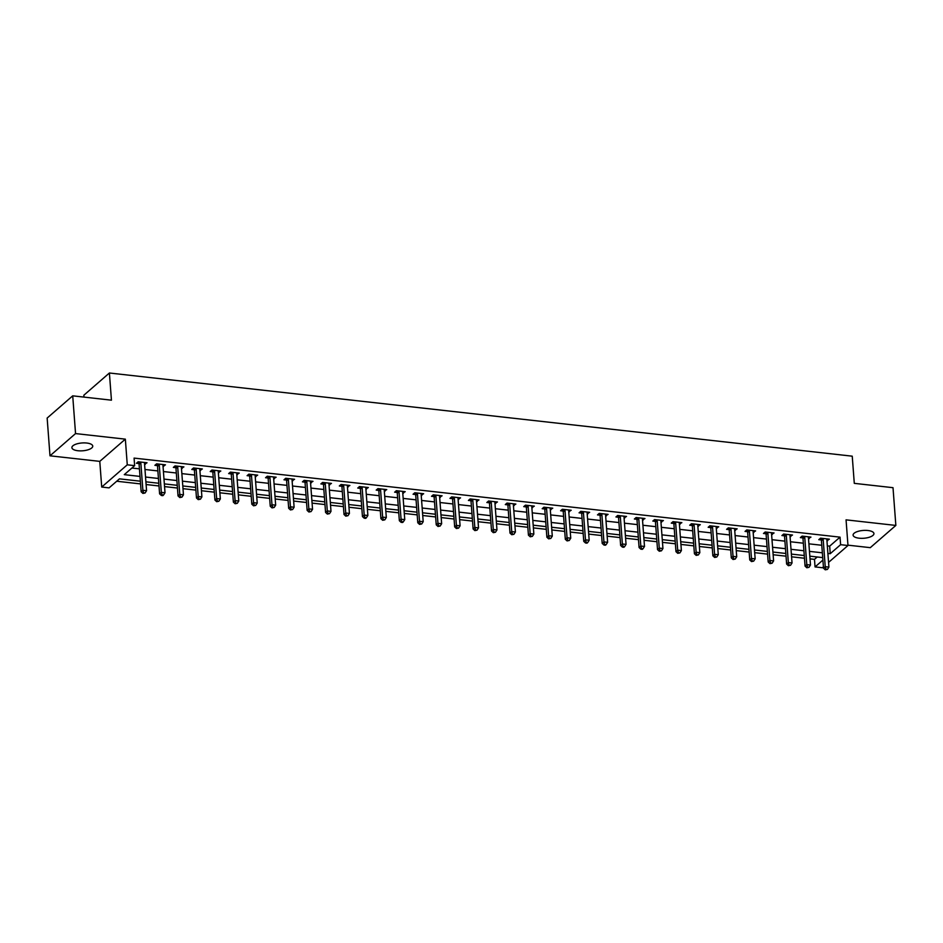 <?xml version="1.0" encoding="UTF-8"?>
<svg xmlns="http://www.w3.org/2000/svg" width="943" height="943" viewBox="0 0 943 943"><rect width="100%" height="100%" fill="white"/><g stroke="black" fill="none" stroke-linecap="round" stroke-linejoin="round"><path stroke-width="1.41" d="M77.892 450.73A10.456 3.925 175.7 0 0 92.744 446.098A10.456 3.925 175.7 0 0 86.744 443.033A10.456 3.925 175.7 0 0 71.892 447.666A10.456 3.925 175.7 0 0 77.892 450.73M859.097 538.194A10.456 3.925 175.7 0 0 873.937 533.573A10.456 3.925 175.7 0 0 867.937 530.508A10.456 3.925 175.7 0 0 853.097 535.141A10.456 3.925 175.7 0 0 859.097 538.194M140.354 481.201L119.455 478.855L109.082 487.873L101.714 487.048L127.27 464.816L134.649 465.642L124.287 474.647L140 476.415M99.781 461.375L125.348 439.155L75.546 433.58L72.717 395.836L47.15 418.067L49.991 455.811L99.781 461.375L101.714 487.048M83.974 397.097L83.833 395.235L109.4 373.004L852.236 456.176L854.287 483.346L893.009 487.684L895.85 525.428L846.06 519.852L847.981 545.514L828.567 562.393M847.957 545.16L870.283 547.659L895.85 525.428M823.404 566.884L822.426 567.745L815.047 566.92L822.897 560.083M810.013 558.869L814.481 559.364L815.047 566.92M116.708 481.236L140.566 483.912M146.106 484.525L159.002 485.975M164.553 486.6L177.449 488.038M182.989 488.663L195.885 490.101M201.437 490.725L214.332 492.163M219.872 492.788L232.768 494.238M238.32 494.851L251.215 496.301M256.755 496.914L269.651 498.364M275.203 498.988L288.098 500.427M293.638 501.051L306.546 502.489M312.086 503.114L324.981 504.564M330.521 505.177L343.429 506.627M348.969 507.24L361.864 508.69M367.405 509.314L380.312 510.752M385.852 511.377L398.748 512.815M404.299 513.44L417.195 514.878M422.735 515.503L435.631 516.953M441.183 517.566L454.078 519.015M459.618 519.628L472.514 521.078M478.066 521.703L490.961 523.141M496.501 523.766L509.397 525.204M514.949 525.829L527.844 527.278M533.384 527.891L546.292 529.341M551.832 529.954L564.727 531.404M570.267 532.029L583.175 533.467M588.715 534.092L601.61 535.53M607.151 536.154L620.058 537.593M625.598 538.217L638.494 539.667M644.045 540.28L656.941 541.73M662.481 542.355L675.377 543.793M680.929 544.417L693.824 545.856M699.364 546.48L712.26 547.918M717.812 548.543L730.707 549.993M736.247 550.606L749.143 552.056M754.695 552.669L767.59 554.119M773.13 554.743L786.026 556.181M791.578 556.806L804.473 558.244M75.546 433.58L49.991 455.811M814.481 559.364L817.216 556.983M827.329 545.891L829.675 546.15L840.036 537.145L134.083 458.098L134.649 465.642M131.914 468.023L139.434 468.86M144.974 469.484L157.87 470.934M163.422 471.547L176.317 472.997M181.858 473.61L194.753 475.06M200.305 475.685L213.201 477.123M218.741 477.747L231.636 479.185M237.188 479.81L250.084 481.248M255.624 481.873L268.519 483.323M274.071 483.936L286.967 485.386M292.507 485.999L305.414 487.448M310.954 488.073L323.85 489.511M329.39 490.136L342.297 491.574M347.837 492.199L360.733 493.649M366.285 494.262L379.18 495.712M384.72 496.324L397.616 497.774M403.168 498.399L416.063 499.837M421.604 500.462L434.499 501.9M440.051 502.525L452.946 503.963M458.487 504.588L471.382 506.037M476.934 506.65L489.83 508.1M495.37 508.713L508.265 510.163M513.817 510.788L526.713 512.226M532.253 512.851L545.16 514.289M550.7 514.913L563.596 516.363M569.136 516.976L582.043 518.426M587.583 519.039L600.479 520.489M606.019 521.114L618.926 522.552M624.466 523.176L637.362 524.614M642.914 525.239L655.809 526.677M661.349 527.302L674.245 528.752M679.797 529.365L692.692 530.815M698.233 531.428L711.128 532.878M716.68 533.502L729.576 534.94M735.116 535.565L748.011 537.003M753.563 537.628L766.459 539.078M771.999 539.691L784.906 541.141M790.446 541.754L803.342 543.203M808.882 543.828L821.789 545.266M826.928 540.587L829.38 539.172L820.528 538.182L818.807 539.679L821.2 539.95M808.493 538.524L810.945 537.097L802.092 536.107L800.359 537.616L802.764 537.887M790.045 536.461L792.497 535.035L783.645 534.044L781.924 535.553L784.317 535.813M771.61 534.398L774.062 532.972L765.209 531.982L763.476 533.479L765.881 533.75M753.162 532.323L755.614 530.909L746.762 529.919L745.041 531.416L747.434 531.687M734.715 530.261L737.178 528.846L728.326 527.856L726.593 529.353L728.998 529.624M716.279 528.198L718.731 526.783L709.879 525.781L708.158 527.29L710.55 527.561M697.832 526.135L700.295 524.709L691.443 523.719L689.71 525.227L692.115 525.487M679.396 524.072L681.848 522.646L672.996 521.656L671.263 523.153L673.667 523.424M660.949 521.998L663.4 520.583L654.548 519.593L652.827 521.09L655.232 521.361M642.513 519.935L644.965 518.52L636.112 517.53L634.38 519.027L636.784 519.298M624.066 517.872L626.517 516.458L617.665 515.467L615.944 516.964L618.337 517.236M605.63 515.809L608.082 514.383L599.229 513.393L597.497 514.902L599.901 515.173M587.183 513.746L589.634 512.32L580.782 511.33L579.061 512.839L581.454 513.098M568.747 511.684L571.199 510.257L562.346 509.267L560.614 510.764L563.018 511.035M550.299 509.609L552.751 508.194L543.899 507.204L542.178 508.701L544.571 508.972M531.864 507.546L534.316 506.132L525.463 505.142L523.73 506.639L526.135 506.91M513.416 505.483L515.868 504.069L507.016 503.067L505.295 504.576L507.688 504.847M494.969 503.421L497.433 501.994L488.58 501.004L486.847 502.513L489.252 502.772M476.533 501.358L478.985 499.931L470.133 498.941L468.412 500.438L470.805 500.709M458.086 499.283L460.549 497.869L451.697 496.878L449.964 498.375L452.369 498.647M439.65 497.22L442.102 495.806L433.25 494.816L431.517 496.313L433.921 496.584M421.203 495.158L423.655 493.743L414.802 492.753L413.081 494.25L415.486 494.521M402.767 493.095L405.219 491.668L396.366 490.678L394.634 492.187L397.038 492.458M384.32 491.032L386.771 489.606L377.919 488.615L376.198 490.124L378.591 490.384M365.884 488.969L368.336 487.543L359.483 486.553L357.751 488.05L360.155 488.321M347.437 486.894L349.888 485.48L341.036 484.49L339.315 485.987L341.708 486.258M329.001 484.832L331.453 483.417L322.6 482.427L320.868 483.924L323.272 484.195M310.553 482.769L313.005 481.343L304.153 480.352L302.432 481.861L304.825 482.132M292.118 480.706L294.57 479.28L285.717 478.29L283.984 479.798L286.389 480.058M273.67 478.643L276.122 477.217L267.27 476.227L265.549 477.724L267.942 477.995M255.223 476.569L257.687 475.154L248.834 474.164L247.101 475.661L249.506 475.932M236.787 474.506L239.239 473.091L230.387 472.101L228.666 473.598L231.059 473.869M218.34 472.443L220.803 471.029L211.951 470.027L210.218 471.535L212.623 471.806M199.904 470.38L202.356 468.954L193.504 467.964L191.783 469.473L194.175 469.744M181.457 468.317L183.909 466.891L175.056 465.901L173.335 467.41L175.74 467.669M163.021 466.255L165.473 464.828L156.621 463.838L154.888 465.335L157.292 465.606M144.574 464.18L147.025 462.765L138.173 461.775L136.452 463.272L138.845 463.543M125.348 439.155L127.27 464.816M840.036 537.145L840.614 544.689L847.981 545.514M72.717 395.836L111.439 400.174L109.4 373.004M822.709 557.608L809.813 556.158M804.273 555.533L791.377 554.095M785.825 553.47L772.93 552.032M767.39 551.407L754.483 549.958M748.942 549.345L736.047 547.895M730.507 547.282L717.599 545.832M712.059 545.207L699.164 543.769M693.624 543.144L680.716 541.706M675.176 541.082L662.281 539.644M656.729 539.019L643.833 537.569M638.293 536.956L625.398 535.506M619.846 534.893L606.95 533.443M601.41 532.819L588.515 531.38M582.963 530.756L570.067 529.318M564.527 528.693L551.631 527.243M546.08 526.63L533.184 525.18M527.644 524.567L514.737 523.117M509.196 522.493L496.301 521.055M490.761 520.43L477.853 518.992M472.313 518.367L459.418 516.929M453.878 516.304L440.97 514.854M435.43 514.241L422.535 512.792M416.983 512.179L404.087 510.729M398.547 510.104L385.652 508.666M380.1 508.041L367.204 506.603M361.664 505.978L348.769 504.529M343.217 503.916L330.321 502.466M324.781 501.853L311.885 500.403M306.334 499.778L293.438 498.34M287.898 497.715L275.002 496.277M269.45 495.653L256.555 494.215M251.015 493.59L238.107 492.14M232.567 491.527L219.672 490.077M214.132 489.452L201.224 488.014M195.684 487.39L182.789 485.951M177.237 485.327L164.341 483.889M158.801 483.264L145.906 481.814M827.895 553.435L830.241 553.694L840.614 544.689M145.54 477.028L158.436 478.478M163.988 479.091L176.883 480.541M182.423 481.166L195.319 482.604M200.871 483.229L213.766 484.667M219.306 485.291L232.214 486.741M237.754 487.354L250.649 488.804M256.19 489.417L269.097 490.867M274.637 491.492L287.532 492.93M293.084 493.554L305.98 494.992M311.52 495.617L324.416 497.055M329.967 497.68L342.863 499.13M348.403 499.743L361.299 501.193M366.851 501.817L379.746 503.256M385.286 503.88L398.182 505.318M403.734 505.943L416.629 507.381M422.169 508.006L435.065 509.456M440.617 510.069L453.512 511.519M459.052 512.132L471.96 513.581M477.5 514.206L490.395 515.644M495.935 516.269L508.843 517.707M514.383 518.332L527.278 519.77M532.819 520.395L545.726 521.844M551.266 522.457L564.162 523.907M569.713 524.532L582.609 525.97M588.149 526.595L601.045 528.033M606.597 528.658L619.492 530.096M625.032 530.72L637.928 532.17M643.48 532.783L656.375 534.233M661.915 534.846L674.811 536.296M680.363 536.921L693.258 538.359M698.798 538.983L711.706 540.422M717.246 541.046L730.141 542.496M735.681 543.109L748.589 544.559M754.129 545.172L767.024 546.622M772.565 547.246L785.472 548.685M791.012 549.309L803.908 550.747M809.459 551.372L822.355 552.81M829.675 546.15L830.241 553.694M827.53 538.96L827.659 540.669M809.082 536.897L809.212 538.606M790.647 534.834L790.776 536.543M772.199 532.76L772.329 534.469M753.763 530.697L753.893 532.406M735.316 528.634L735.446 530.343M716.88 526.571L717.01 528.28M698.433 524.508L698.563 526.218M679.997 522.446L680.115 524.155M661.55 520.371L661.68 522.08M643.102 518.308L643.232 520.017M624.667 516.245L624.796 517.955M606.219 514.183L606.349 515.892M587.784 512.12L587.913 513.829M569.336 510.045L569.466 511.754M550.901 507.982L551.03 509.691M532.453 505.919L532.583 507.629M514.018 503.857L514.147 505.566M495.57 501.794L495.7 503.503M477.134 499.731L477.264 501.44M458.687 497.656L458.817 499.366M440.251 495.594L440.369 497.303M421.804 493.531L421.934 495.24M403.356 491.468L403.486 493.177M384.921 489.405L385.05 491.114M366.473 487.331L366.603 489.04M348.038 485.268L348.167 486.977M329.59 483.205L329.72 484.914M311.155 481.142L311.284 482.851M292.707 479.079L292.837 480.789M274.272 477.017L274.401 478.726M255.824 474.942L255.954 476.651M237.388 472.879L237.518 474.588M218.941 470.816L219.071 472.526M200.505 468.754L200.623 470.463M182.058 466.691L182.188 468.4M163.622 464.616L163.74 466.325M145.175 462.553L145.305 464.262M823.168 539.219L821.447 540.728L823.51 568.193L825.231 566.696L823.168 539.219A1.638 1.356 49 0 0 823.015 538.642L822.933 538.441M825.974 569.23L825.278 569.831L827.447 569.395L825.974 569.23L825.231 566.696L828.921 567.108L826.858 539.632A1.638 1.356 49 0 1 826.917 539.078L826.987 538.901M821.447 540.728A1.638 1.356 49 0 0 821.294 540.15L820.445 538.253M823.51 568.193L825.278 569.831M827.447 569.395L828.921 567.108M804.733 537.156L803 538.653L805.063 566.13L806.795 564.633L804.733 537.156A1.638 1.356 49 0 0 804.579 536.579L804.485 536.378M807.526 567.167L806.843 567.769L809 567.332L807.526 567.167L806.795 564.633L810.485 565.046L808.422 537.569A1.638 1.356 49 0 1 808.481 537.015L808.54 536.838M803 538.653A1.638 1.356 49 0 0 802.847 538.088L801.998 536.19M805.063 566.13L806.843 567.769M809 567.332L810.485 565.046M786.285 535.094L784.564 536.591L786.627 564.067L788.348 562.558L786.285 535.094A1.638 1.356 49 0 0 786.132 534.516L786.049 534.316M789.091 565.105L788.395 565.706L790.564 565.27L789.091 565.105L788.348 562.558L792.037 562.983L789.975 535.506A1.638 1.356 49 0 1 790.034 534.952L790.104 534.764M784.564 536.591A1.638 1.356 49 0 0 784.411 536.013L783.562 534.127M786.627 564.067L788.395 565.706M790.564 565.27L792.037 562.983M767.85 533.031L766.117 534.528L768.18 562.004L769.912 560.496L767.85 533.031A1.638 1.356 49 0 0 767.696 532.453L767.602 532.253M770.643 563.042L769.96 563.631L772.117 563.207L770.643 563.042L769.912 560.496L773.602 560.908L771.527 533.443A1.638 1.356 49 0 1 771.598 532.889L771.657 532.701M766.117 534.528A1.638 1.356 49 0 0 765.964 533.95L765.115 532.052M768.18 562.004L769.96 563.631M772.117 563.207L773.602 560.908M749.402 530.956L747.669 532.465L749.744 559.942L751.465 558.433L749.402 530.956A1.638 1.356 49 0 0 749.249 530.39L749.166 530.19M752.208 560.967L751.512 561.568L753.681 561.132L752.208 560.967L751.465 558.433L755.154 558.845L753.092 531.369A1.638 1.356 49 0 1 753.151 530.826L753.221 530.638M747.669 532.465A1.638 1.356 49 0 0 747.528 531.887L746.679 529.99M749.744 559.942L751.512 561.568M753.681 561.132L755.154 558.845M730.955 528.893L729.234 530.402L731.296 557.867L733.029 556.37L730.955 528.893A1.638 1.356 49 0 0 730.813 528.316L730.719 528.115M733.76 558.904L733.076 559.505L735.234 559.069L733.76 558.904L733.029 556.37L736.719 556.783L734.644 529.306A1.638 1.356 49 0 1 734.715 528.752L734.774 528.575M729.234 530.402A1.638 1.356 49 0 0 729.08 529.825L728.232 527.927M731.296 557.867L733.076 559.505M735.234 559.069L736.719 556.783M712.519 526.831L710.786 528.328L712.861 555.804L714.582 554.307L712.519 526.831A1.638 1.356 49 0 0 712.366 526.253L712.283 526.053M715.324 556.841L714.629 557.443L716.798 557.007L715.324 556.841L714.582 554.307L718.271 554.72L716.208 527.243A1.638 1.356 49 0 1 716.267 526.689L716.326 526.512M710.786 528.328A1.638 1.356 49 0 0 710.645 527.762L709.796 525.864M712.861 555.804L714.629 557.443M716.798 557.007L718.271 554.72M694.072 524.768L692.351 526.265L694.413 553.741L696.146 552.244L694.072 524.768A1.638 1.356 49 0 0 693.93 524.19L693.836 523.99M696.877 554.779L696.182 555.38L698.35 554.944L696.877 554.779L696.146 552.244L699.836 552.657L697.761 525.18A1.638 1.356 49 0 1 697.832 524.626L697.891 524.449M692.351 526.265A1.638 1.356 49 0 0 692.197 525.687L691.349 523.801M694.413 553.741L696.182 555.38M698.35 554.944L699.836 552.657M675.636 522.705L673.903 524.202L675.978 551.679L677.699 550.17L675.636 522.705A1.638 1.356 49 0 0 675.483 522.127L675.4 521.927M678.441 552.716L677.746 553.317L679.915 552.881L678.441 552.716L677.699 550.17L681.388 550.582L679.325 523.117A1.638 1.356 49 0 1 679.384 522.563L679.443 522.375M673.903 524.202A1.638 1.356 49 0 0 673.762 523.624L672.913 521.738M675.978 551.679L677.746 553.317M679.915 552.881L681.388 550.582M657.188 520.63L655.468 522.139L657.53 549.616L659.263 548.107L657.188 520.63A1.638 1.356 49 0 0 657.047 520.064L656.953 519.864M659.994 550.641L659.298 551.242L661.467 550.806L659.994 550.641L659.263 548.107L662.941 548.52L660.878 521.043A1.638 1.356 49 0 1 660.949 520.501L661.008 520.312M655.468 522.139A1.638 1.356 49 0 0 655.314 521.562L654.466 519.664M657.53 549.616L659.298 551.242M661.467 550.806L662.941 548.52M638.753 518.567L637.02 520.076L639.083 547.541L640.816 546.044L638.753 518.567A1.638 1.356 49 0 0 638.6 517.99L638.517 517.801M641.546 548.578L640.863 549.18L642.336 549.345L643.032 548.743L641.546 548.578L640.816 546.044L644.505 546.457L642.442 518.98A1.638 1.356 49 0 1 642.501 518.438L642.56 518.249M637.02 520.076A1.638 1.356 49 0 0 636.879 519.499L636.018 517.601M639.083 547.541L640.863 549.18M643.032 548.743L644.505 546.457M620.305 516.505L618.584 518.002L620.647 545.478L622.368 543.981L620.305 516.505A1.638 1.356 49 0 0 620.164 515.927L620.07 515.727M623.111 546.516L622.415 547.117L623.889 547.282L624.584 546.681L623.111 546.516L622.368 543.981L626.058 544.394L623.995 516.917A1.638 1.356 49 0 1 624.066 516.363L624.125 516.186M618.584 518.002A1.638 1.356 49 0 0 618.431 517.436L617.582 515.538M620.647 545.478L622.415 547.117M624.584 546.681L626.058 544.394M601.87 514.442L600.137 515.939L602.2 543.416L603.933 541.919L601.87 514.442A1.638 1.356 49 0 0 601.717 513.864L601.622 513.664M604.663 544.453L603.98 545.054L605.453 545.219L606.149 544.618L604.663 544.453L603.933 541.919L607.622 542.331L605.559 514.854A1.638 1.356 49 0 1 605.618 514.3L605.677 514.124M600.137 515.939A1.638 1.356 49 0 0 599.996 515.361L599.135 513.475M602.2 543.416L603.98 545.054M606.149 544.618L607.622 542.331M583.422 512.379L581.701 513.876L583.764 541.353L585.485 539.844L583.422 512.379A1.638 1.356 49 0 0 583.281 511.801L583.187 511.601M586.228 542.39L585.532 542.991L587.006 543.156L587.701 542.555L586.228 542.39L585.485 539.844L589.175 540.256L587.112 512.792A1.638 1.356 49 0 1 587.183 512.238L587.241 512.049M581.701 513.876A1.638 1.356 49 0 0 581.548 513.298L580.699 511.412M583.764 541.353L585.532 542.991M587.701 542.555L589.175 540.256M564.987 510.316L563.254 511.813L565.317 539.29L567.049 537.781L564.987 510.316A1.638 1.356 49 0 0 564.833 509.739L564.739 509.538M567.78 540.315L567.097 540.917L569.254 540.492L567.78 540.315L567.049 537.781L570.739 538.194L568.676 510.729A1.638 1.356 49 0 1 568.735 510.175L568.794 509.986M563.254 511.813A1.638 1.356 49 0 0 563.101 511.236L562.252 509.338M565.317 539.29L567.097 540.917M569.254 540.492L570.739 538.194M546.539 508.242L544.818 509.75L546.881 537.227L548.602 535.718L546.539 508.242A1.638 1.356 49 0 0 546.386 507.676L546.303 507.475M549.345 538.253L548.649 538.854L550.818 538.418L549.345 538.253L548.602 535.718L552.292 536.131L550.229 508.654A1.638 1.356 49 0 1 550.288 508.112L550.358 507.923M544.818 509.75A1.638 1.356 49 0 0 544.665 509.173L543.816 507.275M546.881 537.227L548.649 538.854M550.818 538.418L552.292 536.131M528.104 506.179L526.371 507.688L528.434 535.153L530.166 533.655L528.104 506.179A1.638 1.356 49 0 0 527.95 505.601L527.856 505.401M530.897 536.19L530.214 536.791L532.371 536.355L530.897 536.19L530.166 533.655L533.856 534.068L531.781 506.591A1.638 1.356 49 0 1 531.852 506.037L531.911 505.861M526.371 507.688A1.638 1.356 49 0 0 526.218 507.11L525.369 505.212M528.434 535.153L530.214 536.791M532.371 536.355L533.856 534.068M509.656 504.116L507.923 505.613L509.998 533.09L511.719 531.593L509.656 504.116A1.638 1.356 49 0 0 509.503 503.538L509.42 503.338M512.462 534.127L511.766 534.728L513.935 534.292L512.462 534.127L511.719 531.593L515.408 532.005L513.346 504.529A1.638 1.356 49 0 1 513.405 503.975L513.475 503.798M507.923 505.613A1.638 1.356 49 0 0 507.782 505.047L506.933 503.149M509.998 533.09L511.766 534.728M513.935 534.292L515.408 532.005M491.209 502.053L489.488 503.55L491.551 531.027L493.283 529.53L491.209 502.053A1.638 1.356 49 0 0 491.067 501.476L490.973 501.275M494.014 532.064L493.33 532.665L495.488 532.229L494.014 532.064L493.283 529.53L496.973 529.942L494.898 502.466A1.638 1.356 49 0 1 494.969 501.912L495.028 501.735M489.488 503.55A1.638 1.356 49 0 0 489.334 502.973L488.486 501.087M491.551 531.027L493.33 532.665M495.488 532.229L496.973 529.942M472.773 499.99L471.04 501.487L473.115 528.964L474.836 527.455L472.773 499.99A1.638 1.356 49 0 0 472.62 499.413L472.537 499.212M475.578 530.001L474.883 530.603L477.052 530.166L475.578 530.001L474.836 527.455L478.525 527.868L476.463 500.403A1.638 1.356 49 0 1 476.521 499.849L476.58 499.66M471.04 501.487A1.638 1.356 49 0 0 470.899 500.91L470.05 499.024M473.115 528.964L474.883 530.603M477.052 530.166L478.525 527.868M454.326 497.916L452.605 499.425L454.667 526.901L456.4 525.392L454.326 497.916A1.638 1.356 49 0 0 454.184 497.35L454.09 497.15M457.131 527.927L456.436 528.528L458.604 528.092L457.131 527.927L456.4 525.392L460.09 525.805L458.015 498.328A1.638 1.356 49 0 1 458.086 497.786L458.145 497.598M452.605 499.425A1.638 1.356 49 0 0 452.451 498.847L451.603 496.949M454.667 526.901L456.436 528.528M458.604 528.092L460.09 525.805M435.89 495.853L434.157 497.362L436.232 524.827L437.953 523.33L435.89 495.853A1.638 1.356 49 0 0 435.737 495.275L435.654 495.075M438.695 525.864L438 526.465L440.169 526.029L438.695 525.864L437.953 523.33L441.642 523.742L439.579 496.266A1.638 1.356 49 0 1 439.638 495.712L439.697 495.535M434.157 497.362A1.638 1.356 49 0 0 434.016 496.784L433.167 494.886M436.232 524.827L438 526.465M440.169 526.029L441.642 523.742M417.443 493.79L415.722 495.287L417.784 522.764L419.517 521.267L417.443 493.79A1.638 1.356 49 0 0 417.301 493.213L417.207 493.012M420.248 523.801L419.552 524.402L421.721 523.966L420.248 523.801L419.517 521.267L423.195 521.679L421.132 494.203A1.638 1.356 49 0 1 421.203 493.649L421.262 493.472M415.722 495.287A1.638 1.356 49 0 0 415.568 494.721L414.72 492.824M417.784 522.764L419.552 524.402M421.721 523.966L423.195 521.679M399.007 491.727L397.274 493.224L399.349 520.701L401.07 519.204L399.007 491.727A1.638 1.356 49 0 0 398.854 491.15L398.771 490.949M401.801 521.738L401.117 522.339L402.59 522.505L403.286 521.903L401.801 521.738L401.07 519.204L404.759 519.617L402.696 492.14A1.638 1.356 49 0 1 402.755 491.586L402.814 491.409M397.274 493.224A1.638 1.356 49 0 0 397.133 492.647L396.284 490.761M399.349 520.701L401.117 522.339M403.286 521.903L404.759 519.617M380.559 489.665L378.838 491.162L380.901 518.638L382.634 517.129L380.559 489.665A1.638 1.356 49 0 0 380.418 489.087L380.324 488.887M383.365 519.676L382.669 520.277L384.838 519.841L383.365 519.676L382.634 517.129L386.312 517.542L384.249 490.077A1.638 1.356 49 0 1 384.32 489.523L384.379 489.334M378.838 491.162A1.638 1.356 49 0 0 378.685 490.584L377.837 488.698M380.901 518.638L382.669 520.277M384.838 519.841L386.312 517.542M362.124 487.602L360.391 489.099L362.454 516.575L364.187 515.067L362.124 487.602A1.638 1.356 49 0 0 361.971 487.024L361.876 486.824M364.917 517.601L364.234 518.202L365.707 518.367L366.403 517.766L364.917 517.601L364.187 515.067L367.876 515.479L365.813 488.014A1.638 1.356 49 0 1 365.872 487.46L365.931 487.272M360.391 489.099A1.638 1.356 49 0 0 360.25 488.521L359.389 486.623M362.454 516.575L364.234 518.202M366.403 517.766L367.876 515.479M343.676 485.527L341.955 487.036L344.018 514.501L345.739 513.004L343.676 485.527A1.638 1.356 49 0 0 343.535 484.961L343.441 484.761M346.482 515.538L345.786 516.139L347.955 515.703L346.482 515.538L345.739 513.004L349.429 513.416L347.366 485.94A1.638 1.356 49 0 1 347.437 485.397L347.495 485.209M341.955 487.036A1.638 1.356 49 0 0 341.802 486.458L340.953 484.561M344.018 514.501L345.786 516.139M347.955 515.703L349.429 513.416M325.241 483.464L323.508 484.973L325.571 512.438L327.304 510.941L325.241 483.464A1.638 1.356 49 0 0 325.087 482.887L324.993 482.686M328.034 513.475L327.351 514.076L329.508 513.64L328.034 513.475L327.304 510.941L330.993 511.354L328.93 483.877A1.638 1.356 49 0 1 328.989 483.323L329.048 483.146M323.508 484.973A1.638 1.356 49 0 0 323.355 484.396L322.506 482.498M325.571 512.438L327.351 514.076M329.508 513.64L330.993 511.354M306.793 481.401L305.072 482.899L307.135 510.375L308.856 508.878L306.793 481.401A1.638 1.356 49 0 0 306.64 480.824L306.558 480.624M309.599 511.412L308.903 512.014L311.072 511.577L309.599 511.412L308.856 508.878L312.546 509.291L310.483 481.814A1.638 1.356 49 0 1 310.542 481.26L310.612 481.083M305.072 482.899A1.638 1.356 49 0 0 304.919 482.333L304.07 480.435M307.135 510.375L308.903 512.014M311.072 511.577L312.546 509.291M288.358 479.339L286.625 480.836L288.688 508.312L290.42 506.815L288.358 479.339A1.638 1.356 49 0 0 288.204 478.761L288.11 478.561M291.151 509.35L290.468 509.951L292.625 509.515L291.151 509.35L290.42 506.815L294.11 507.228L292.035 479.751A1.638 1.356 49 0 1 292.106 479.197L292.165 479.02M286.625 480.836A1.638 1.356 49 0 0 286.472 480.258L285.623 478.372M288.688 508.312L290.468 509.951M292.625 509.515L294.11 507.228M269.91 477.276L268.177 478.773L270.252 506.25L271.973 504.741L269.91 477.276A1.638 1.356 49 0 0 269.757 476.698L269.674 476.498M272.716 507.287L272.02 507.888L274.189 507.452L272.716 507.287L271.973 504.741L275.662 505.153L273.6 477.688A1.638 1.356 49 0 1 273.659 477.134L273.729 476.946M268.177 478.773A1.638 1.356 49 0 0 268.036 478.195L267.187 476.309M270.252 506.25L272.02 507.888M274.189 507.452L275.662 505.153M251.463 475.201L249.742 476.71L251.805 504.187L253.537 502.678L251.463 475.201A1.638 1.356 49 0 0 251.321 474.635L251.227 474.435M254.268 505.212L253.584 505.813L255.742 505.377L254.268 505.212L253.537 502.678L257.227 503.091L255.152 475.614A1.638 1.356 49 0 1 255.223 475.072L255.282 474.883M249.742 476.71A1.638 1.356 49 0 0 249.589 476.132L248.74 474.235M251.805 504.187L253.584 505.813M255.742 505.377L257.227 503.091M233.027 473.138L231.294 474.647L233.369 502.112L235.09 500.615L233.027 473.138A1.638 1.356 49 0 0 232.874 472.561L232.791 472.36M235.833 503.149L235.137 503.751L237.306 503.314L235.833 503.149L235.09 500.615L238.779 501.028L236.717 473.551A1.638 1.356 49 0 1 236.776 472.997L236.834 472.82M231.294 474.647A1.638 1.356 49 0 0 231.153 474.07L230.304 472.172M233.369 502.112L235.137 503.751M237.306 503.314L238.779 501.028M214.58 471.076L212.859 472.573L214.921 500.049L216.654 498.552L214.58 471.076A1.638 1.356 49 0 0 214.438 470.498L214.344 470.298M217.385 501.087L216.69 501.688L218.859 501.252L217.385 501.087L216.654 498.552L220.344 498.965L218.269 471.488A1.638 1.356 49 0 1 218.34 470.934L218.399 470.757M212.859 472.573A1.638 1.356 49 0 0 212.705 472.007L211.857 470.109M214.921 500.049L216.69 501.688M218.859 501.252L220.344 498.965M196.144 469.013L194.411 470.51L196.486 497.987L198.207 496.489L196.144 469.013A1.638 1.356 49 0 0 195.991 468.435L195.908 468.235M198.949 499.024L198.254 499.625L200.423 499.189L198.949 499.024L198.207 496.489L201.896 496.902L199.833 469.425A1.638 1.356 49 0 1 199.892 468.871L199.951 468.695M194.411 470.51A1.638 1.356 49 0 0 194.27 469.932L193.421 468.046M196.486 497.987L198.254 499.625M200.423 499.189L201.896 496.902M177.697 466.95L175.976 468.447L178.038 495.924L179.771 494.415L177.697 466.95A1.638 1.356 49 0 0 177.555 466.372L177.461 466.172M180.502 496.961L179.807 497.562L181.975 497.126L180.502 496.961L179.771 494.415L183.461 494.827L181.386 467.363A1.638 1.356 49 0 1 181.457 466.809L181.516 466.62M175.976 468.447A1.638 1.356 49 0 0 175.822 467.869L174.974 465.983M178.038 495.924L179.807 497.562M181.975 497.126L183.461 494.827M159.261 464.875L157.528 466.384L159.603 493.861L161.324 492.352L159.261 464.875A1.638 1.356 49 0 0 159.108 464.31L159.025 464.109M162.055 494.886L161.371 495.488L162.844 495.653L163.54 495.051L162.055 494.886L161.324 492.352L165.013 492.765L162.95 465.3A1.638 1.356 49 0 1 163.009 464.746L163.068 464.557M157.528 466.384A1.638 1.356 49 0 0 157.387 465.807L156.538 463.909M159.603 493.861L161.371 495.488M163.54 495.051L165.013 492.765M140.813 462.813L139.093 464.321L141.155 491.786L142.888 490.289L140.813 462.813A1.638 1.356 49 0 0 140.672 462.235L140.578 462.046M143.619 492.824L142.923 493.425L145.092 492.989L143.619 492.824L142.888 490.289L146.566 490.702L144.503 463.225A1.638 1.356 49 0 1 144.574 462.683L144.633 462.494M139.093 464.321A1.638 1.356 49 0 0 138.939 463.744L138.091 461.846M141.155 491.786L142.923 493.425M145.092 492.989L146.566 490.702M823.015 538.642L821.294 540.15M804.579 536.579L802.847 538.088M786.132 534.516L784.411 536.013M767.696 532.453L765.964 533.95M749.249 530.39L747.528 531.887M730.813 528.316L729.08 529.825M712.366 526.253L710.645 527.762M693.93 524.19L692.197 525.687M675.483 522.127L673.762 523.624M657.047 520.064L655.314 521.562M638.6 517.99L636.879 519.499M620.164 515.927L618.431 517.436M601.717 513.864L599.996 515.361M583.281 511.801L581.548 513.298M564.833 509.739L563.101 511.236M546.386 507.676L544.665 509.173M527.95 505.601L526.218 507.11M509.503 503.538L507.782 505.047M491.067 501.476L489.334 502.973M472.62 499.413L470.899 500.91M454.184 497.35L452.451 498.847M435.737 495.275L434.016 496.784M417.301 493.213L415.568 494.721M398.854 491.15L397.133 492.647M380.418 489.087L378.685 490.584M361.971 487.024L360.25 488.521M343.535 484.961L341.802 486.458M325.087 482.887L323.355 484.396M306.64 480.824L304.919 482.333M288.204 478.761L286.472 480.258M269.757 476.698L268.036 478.195M251.321 474.635L249.589 476.132M232.874 472.561L231.153 474.07M214.438 470.498L212.705 472.007M195.991 468.435L194.27 469.932M177.555 466.372L175.822 467.869M159.108 464.31L157.387 465.807M140.672 462.235L138.939 463.744"/></g></svg>
